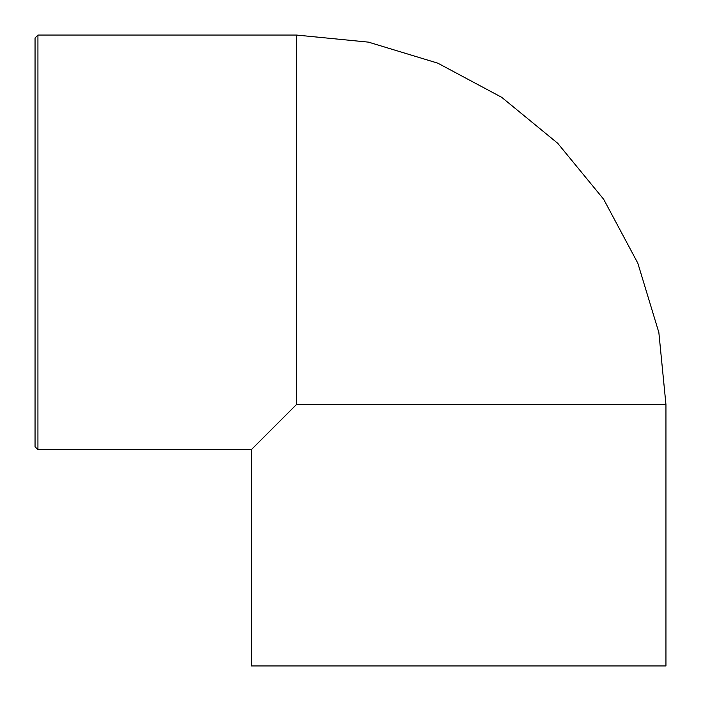 <?xml version="1.0" encoding="UTF-8"?>
<svg xmlns="http://www.w3.org/2000/svg" width="701" height="701" viewBox="0 0 701 701"><rect width="100%" height="100%" fill="white"/><g stroke="black" fill="none" stroke-linecap="round" stroke-linejoin="round"><path stroke-width="1.05" d="M665.95 404.573L665.95 665.95L251.361 665.95L251.361 449.639L296.427 404.573L665.95 404.573L658.852 332.502L637.822 263.173L603.675 199.286L557.716 143.284L501.714 97.325L437.818 63.169L368.498 42.148L296.427 35.05L296.427 404.573M37.933 35.05L35.05 37.933L35.05 446.756L37.933 449.639L37.933 35.05L296.427 35.05M37.933 449.639L251.361 449.639"/></g></svg>
